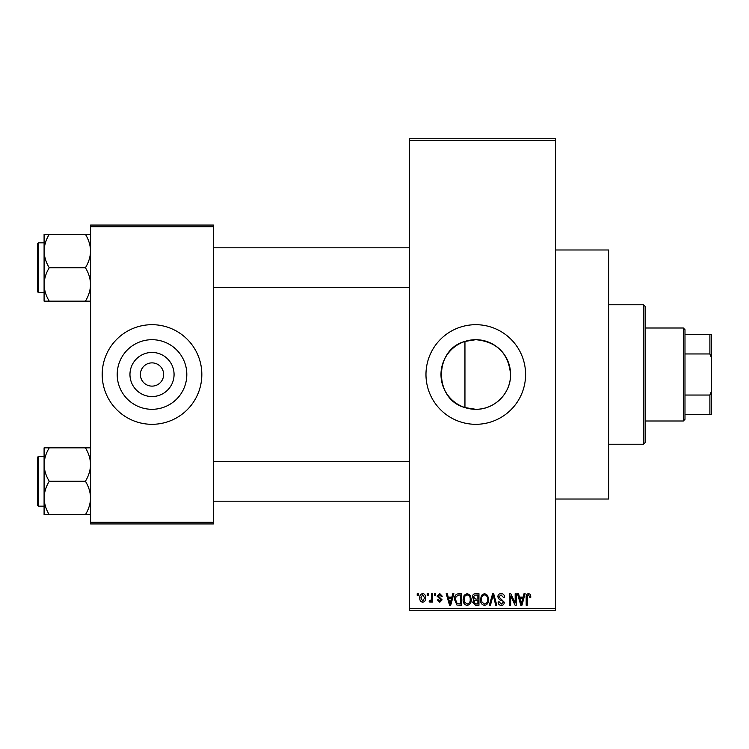 <?xml version="1.0" encoding="UTF-8"?>
<svg xmlns="http://www.w3.org/2000/svg" width="749" height="749" viewBox="0 0 749 749"><rect width="100%" height="100%" fill="white"/><g stroke="black" fill="none" stroke-linecap="round" stroke-linejoin="round"><path stroke-width="1.12" d="M464.951 341.422C433.746 349.427 433.615 399.47 464.951 407.578L475.784 409.3C494.555 409.656 510.93 393.234 510.584 374.509C508.524 353.331 496.924 341.722 475.784 339.7A34.8 34.8 0 0 0 440.983 374.5A34.8 34.8 0 0 0 475.784 409.3A34.8 34.8 0 0 0 510.584 374.5A34.8 34.8 0 0 0 475.784 339.7L464.951 341.422L464.951 407.578M475.784 324.692A49.809 49.809 0 0 0 425.975 374.5A49.809 49.809 0 0 0 475.784 424.308A49.809 49.809 0 0 0 525.592 374.5A49.809 49.809 0 0 0 475.784 324.692M555.477 249.979L608.609 249.979L608.609 499.021L555.477 499.021M152.01 396.549A22.049 22.049 0 0 1 129.961 374.5A22.049 22.049 0 0 1 152.01 352.451A22.049 22.049 0 0 1 174.068 374.5A22.049 22.049 0 0 1 152.01 396.549M152.01 362.881A11.619 11.619 0 0 0 140.391 374.5A11.619 11.619 0 0 0 152.01 386.119A11.619 11.619 0 0 0 163.638 374.5A11.619 11.619 0 0 0 152.01 362.881M152.01 339.7A34.8 34.8 0 0 0 117.209 374.5A34.8 34.8 0 0 0 152.01 409.3A34.8 34.8 0 0 0 186.81 374.5A34.8 34.8 0 0 0 152.01 339.7M152.01 324.692A49.809 49.809 0 0 0 102.201 374.5A49.809 49.809 0 0 0 152.01 424.308A49.809 49.809 0 0 0 201.827 374.5A49.809 49.809 0 0 0 152.01 324.692M427.183 595.324L427.183 593.667L428.231 593.667L428.231 595.324L427.183 595.324M431.405 598.048L431.405 593.667L432.463 593.667L432.463 602.121L431.405 602.121L431.405 600.773L430.141 602.271L429.14 601.812L429.439 600.604L430.207 600.764L431.209 599.771L431.405 598.048M434.42 595.324L434.42 593.667L435.478 593.667L435.478 595.324L434.42 595.324M437.144 596.241L439.691 593.517L442.275 596.232L441.217 596.382L439.626 594.725L438.193 596.035L442.125 599.855L439.738 602.271L437.294 599.855L438.352 599.706L439.7 601.063L441.067 600.033L437.144 596.241M451.872 597.14L452.789 593.667L453.894 593.667L450.683 605.286L449.569 605.286L446.198 593.667L447.303 593.667L448.22 597.14L451.872 597.14M467.179 593.517L470.213 595.333L471.252 599.322C471.486 602.617 470.119 604.658 467.17 605.435C464.277 604.677 462.919 602.683 463.107 599.462L464.155 595.286L467.179 593.517M484.537 593.517L487.571 595.333L488.61 599.322C488.844 602.617 487.477 604.658 484.528 605.435C481.635 604.677 480.278 602.683 480.465 599.462L481.513 595.286L484.537 593.517M528.588 593.517L530.245 594.332L530.872 597.14L529.815 597.29L528.541 594.875L527.399 595.755L527.249 605.286L526.191 605.286L526.191 597.402C525.938 595.277 526.734 593.985 528.588 593.517M409.366 608.609L555.477 608.609L555.477 610.266L409.366 610.266L409.366 138.734L555.477 138.734L555.477 140.391L409.366 140.391M555.477 608.609L555.477 140.391M523.12 597.14L524.028 593.667L525.143 593.667L521.922 605.286L520.817 605.286L517.437 593.667L518.542 593.667L519.46 597.14L523.12 597.14M515.181 602.964L515.181 593.667L516.23 593.667L516.23 605.286L515.106 605.286L510.649 595.97L510.649 605.286L509.592 605.286L509.592 593.667L510.724 593.667L515.181 602.964M497.823 596.887C497.935 594.781 499.031 593.657 501.109 593.517C503.394 593.76 504.564 595.071 504.611 597.44L503.553 597.59L501.015 594.875L498.871 596.859L504.311 602.252C504.236 604.218 503.234 605.276 501.306 605.435C499.246 605.239 498.188 604.078 498.122 601.971L499.18 601.812L501.268 604.078L503.253 602.215L502.916 601.035L499.424 599.649L497.823 596.887M489.312 605.286L492.636 593.667L493.666 593.667L496.802 605.286L495.707 605.286L493.216 595.024L490.426 605.286L489.312 605.286M472.46 597.075C472.479 594.893 473.555 593.76 475.681 593.667L478.948 593.667L478.948 605.286L475.671 605.286L472.759 602.365L473.902 599.93L472.46 597.075M454.503 599.537C454.222 596.232 455.551 594.275 458.5 593.667L461.59 593.667L461.59 605.286L456.965 605.07L454.503 599.537M419.786 597.983C419.58 595.558 420.563 594.069 422.726 593.517C424.861 594.06 425.844 595.511 425.666 597.889C425.853 600.277 424.87 601.737 422.726 602.271C420.61 601.747 419.627 600.314 419.786 597.983M417.212 595.324L417.212 593.667L418.27 593.667L418.27 595.324L417.212 595.324M90.582 225.065L213.446 225.065L213.446 226.732L90.582 226.732L90.582 225.065M213.446 522.268L213.446 523.935L90.582 523.935L90.582 522.268L213.446 522.268L213.446 226.732M90.582 522.268L90.582 226.732M521.772 601.878L522.765 598.498L519.825 598.498L521.285 604.078L521.772 601.878M484.519 604.078C486.784 603.46 487.796 601.868 487.552 599.303C487.702 596.916 486.691 595.436 484.547 594.875C482.337 595.474 481.326 597.019 481.513 599.5L481.963 602.13L484.519 604.078M477.89 603.928L477.89 600.455L474.8 600.567L473.817 602.177L476.055 603.928L477.89 603.928M477.89 599.097L477.89 595.024L474.557 595.174L473.518 597.065L475.812 599.097L477.89 599.097M467.161 604.078C469.426 603.46 470.438 601.868 470.194 599.303C470.344 596.916 469.333 595.436 467.189 594.875C464.97 595.474 463.968 597.019 464.155 599.5L464.605 602.13L467.161 604.078M460.532 603.928L460.532 595.024L458.631 595.024L455.982 596.719L455.551 599.556L457.162 603.694L460.532 603.928M450.533 601.878L451.516 598.498L448.576 598.498L450.046 604.078L450.533 601.878M422.754 601.063L424.608 597.899L422.698 594.725L420.835 597.899L422.754 601.063M643.475 444.232L643.475 304.768L645.132 306.425L645.132 442.575L643.475 444.232L608.609 444.232M643.475 304.768L608.609 304.768M44.088 464.549L44.088 497.973C44.285 492.102 46.007 486.532 49.265 481.261C46.026 476.055 44.303 470.484 44.088 464.549C44.285 458.688 46.007 453.117 49.265 447.846L44.088 447.846L44.088 464.549M38.442 506.165L37.45 505.172L37.45 457.349L38.442 456.356L38.442 506.165L44.088 506.165M90.582 447.846L85.414 447.846C88.644 453.042 90.367 458.613 90.582 464.549C90.386 470.419 88.663 475.989 85.414 481.261L49.265 481.261M85.414 447.846L49.265 447.846M85.414 481.261C88.644 486.466 90.367 492.027 90.582 497.973C90.386 503.834 88.663 509.404 85.414 514.675L49.265 514.675C46.026 509.479 44.303 503.908 44.088 497.973L44.088 514.675L49.265 514.675M85.414 514.675L90.582 514.675M683.322 328.006L684.989 329.672L684.989 419.328L683.322 420.994L683.322 328.006L645.132 328.006M684.989 334.653L711.55 334.653L711.55 414.347L709.893 414.347L709.893 395.041L711.55 391.1M684.989 395.041L709.893 395.041M711.55 357.9L709.893 353.959L709.893 334.653M684.989 353.959L709.893 353.959M684.989 414.347L709.893 414.347M90.582 234.325L85.414 234.325C88.644 239.521 90.367 245.092 90.582 251.027C90.386 256.898 88.663 262.468 85.414 267.739C88.644 272.945 90.367 278.516 90.582 284.451C90.386 290.312 88.663 295.883 85.414 301.154L49.265 301.154C46.026 295.958 44.303 290.387 44.088 284.451C44.285 278.581 46.007 273.011 49.265 267.739C46.026 262.534 44.303 256.973 44.088 251.027C44.285 245.166 46.007 239.596 49.265 234.325L44.088 234.325L44.088 301.154L49.265 301.154M37.45 291.651L37.45 243.828L38.442 242.835L38.442 292.644L37.45 291.651M85.414 234.325L49.265 234.325M85.414 267.739L49.265 267.739M85.414 301.154L90.582 301.154M38.442 456.356L44.088 456.356M409.366 501.184L213.446 501.184M409.366 461.337L213.446 461.337M213.446 247.816L409.366 247.816M213.446 287.663L409.366 287.663M683.322 420.994L645.132 420.994M38.442 292.644L44.088 292.644M38.442 242.835L44.088 242.835"/></g></svg>
